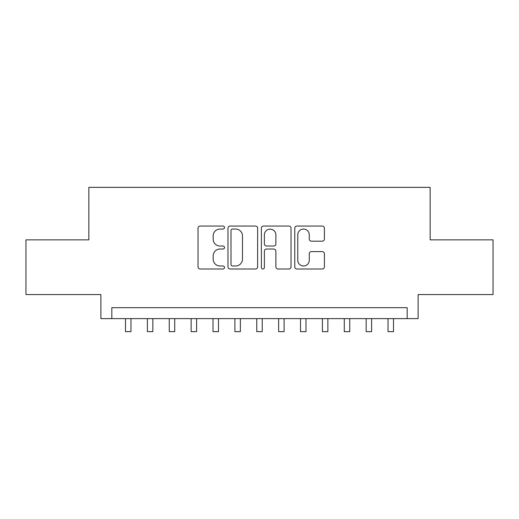 <?xml version="1.0" encoding="UTF-8"?>
<svg xmlns="http://www.w3.org/2000/svg" width="519" height="519" viewBox="0 0 519 519"><rect width="100%" height="100%" fill="white"/><g stroke="black" fill="none" stroke-linecap="round" stroke-linejoin="round"><path stroke-width="0.78" d="M224.493 227.549A1.505 1.505 0 0 0 222.995 226.044L200.178 226.044A2.147 2.147 0 0 0 198.031 228.191L198.031 266.85A2.147 2.147 0 0 0 200.178 268.998L222.995 268.998A1.505 1.505 0 0 0 224.493 267.493A1.505 1.505 0 0 0 222.995 265.988L220.043 265.988A6.87 6.87 0 0 1 213.166 259.117L213.166 255.899A6.87 6.87 0 0 1 220.043 249.023L222.995 249.023A1.505 1.505 0 0 0 224.493 247.524A1.505 1.505 0 0 0 222.995 246.019L220.043 246.019A6.87 6.87 0 0 1 213.166 239.149L213.166 235.924A6.87 6.87 0 0 1 220.043 229.054L222.995 229.054A1.505 1.505 0 0 0 224.493 227.549M322.26 241.186A2.147 2.147 0 0 0 324.407 239.038L324.407 228.191A2.147 2.147 0 0 0 322.26 226.044L296.92 226.044A2.147 2.147 0 0 0 294.773 228.191L294.773 266.85A2.147 2.147 0 0 0 296.92 268.998L322.26 268.998A2.147 2.147 0 0 0 324.407 266.85L324.407 253.752A2.147 2.147 0 0 0 322.26 251.605L311.413 251.605A2.147 2.147 0 0 0 309.266 253.752L309.266 260.246A5.741 5.741 0 0 1 303.524 265.988A5.741 5.741 0 0 1 297.776 260.246L297.776 234.796A5.741 5.741 0 0 1 303.524 229.054A5.741 5.741 0 0 1 309.266 234.796L309.266 239.038A2.147 2.147 0 0 0 311.413 241.186L322.26 241.186M407.175 318.627L418.119 318.627L418.119 294.558L493.05 294.558L493.05 239.862L430.147 239.862L430.147 187.359L88.853 187.359L88.853 239.862L25.95 239.862L25.95 294.558L100.881 294.558L100.881 318.627L407.175 318.627L407.175 307.689L111.825 307.689L111.825 318.627M257.619 228.191A2.147 2.147 0 0 0 255.471 226.044L230.131 226.044A2.147 2.147 0 0 0 227.984 228.191L227.984 266.85A2.147 2.147 0 0 0 230.131 268.998L255.471 268.998A2.147 2.147 0 0 0 257.619 266.85L257.619 228.191M263.529 226.044L288.869 226.044A2.147 2.147 0 0 1 291.016 228.191L291.016 266.85A2.147 2.147 0 0 1 288.869 268.998L278.022 268.998A2.147 2.147 0 0 1 275.874 266.85L275.874 251.17A2.147 2.147 0 0 0 273.727 249.023L266.532 249.023A2.147 2.147 0 0 0 264.385 251.17L264.385 267.493A1.505 1.505 0 0 1 262.88 268.998A1.505 1.505 0 0 1 261.381 267.493L261.381 228.191A2.147 2.147 0 0 1 263.529 226.044M232.493 229.054A1.505 1.505 0 0 0 230.994 230.559L230.994 264.489A1.505 1.505 0 0 0 232.493 265.988L235.607 265.988A6.87 6.87 0 0 0 242.483 259.117L242.483 235.924A6.87 6.87 0 0 0 235.607 229.054L232.493 229.054M275.874 234.906A5.741 5.741 0 0 0 270.133 229.158A5.741 5.741 0 0 0 264.385 234.906L264.385 243.872A2.147 2.147 0 0 0 266.532 246.019L273.727 246.019A2.147 2.147 0 0 0 275.874 243.872L275.874 234.906M125.494 318.627L125.494 331.641L130.963 331.641L130.963 318.627M147.377 318.627L147.377 331.641L152.846 331.641L152.846 318.627M169.252 318.627L169.252 331.641L174.721 331.641L174.721 318.627M191.128 318.627L191.128 331.641L196.597 331.641L196.597 318.627M213.011 318.627L213.011 331.641L218.48 331.641L218.48 318.627M234.886 318.627L234.886 331.641L240.355 331.641L240.355 318.627M256.762 318.627L256.762 331.641L262.238 331.641L262.238 318.627M278.645 318.627L278.645 331.641L284.114 331.641L284.114 318.627M300.52 318.627L300.52 331.641L305.989 331.641L305.989 318.627M322.403 318.627L322.403 331.641L327.872 331.641L327.872 318.627M344.279 318.627L344.279 331.641L349.748 331.641L349.748 318.627M366.154 318.627L366.154 331.641L371.623 331.641L371.623 318.627M388.037 318.627L388.037 331.641L393.506 331.641L393.506 318.627"/></g></svg>

